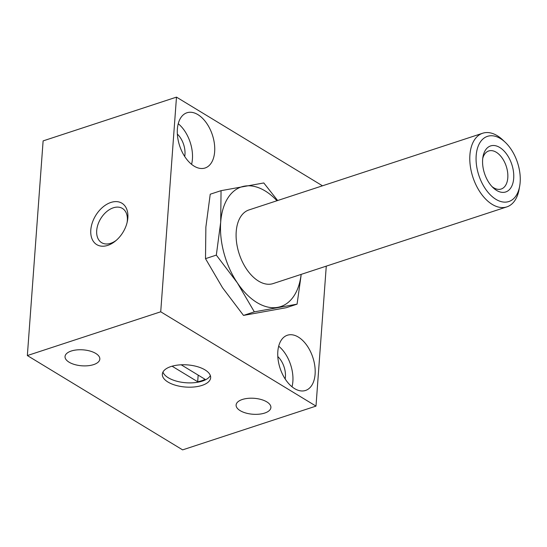 <?xml version="1.0" encoding="UTF-8"?>
<svg xmlns="http://www.w3.org/2000/svg" width="547" height="547" viewBox="0 0 547 547"><rect width="100%" height="100%" fill="white"/><g stroke="black" fill="none" stroke-linecap="round" stroke-linejoin="round"><path stroke-width="0.82" d="M216.325 255.107L237.323 282.826L254.328 311.852L297.069 304.153L286.245 307.708L243.504 315.407L222.506 287.688L205.501 258.663L205.87 227.094L210.233 194.212L221.056 190.664L220.687 222.232L216.325 255.107L205.501 258.663M242.328 399.488A17.442 8 4.2 0 1 261.131 399.508A17.442 8 4.2 0 1 270.895 407.556A17.442 8 4.2 0 1 252.919 414.25A17.442 8 4.2 0 1 236.113 404.999A17.442 8 4.2 0 1 242.328 399.488M71.254 351.03A17.442 8 4.2 0 1 90.057 351.058A17.442 8 4.2 0 1 99.828 359.099A17.442 8 4.2 0 1 81.845 365.799A17.442 8 4.2 0 1 65.038 356.541A17.442 8 4.2 0 1 71.254 351.03M298.354 337.089A29.066 17.251 71.8 0 0 287.401 335.229A29.066 17.251 71.8 0 0 280.078 368.227A29.066 17.251 71.8 0 0 305.527 390.469A29.066 17.251 71.8 0 0 314.812 365.957A29.066 17.251 71.8 0 0 298.354 337.089M194.123 166.144A29.066 17.251 -108.2 0 1 177.672 137.27A29.066 17.251 -108.2 0 1 186.951 112.764A29.066 17.251 -108.2 0 1 212.407 135.006A29.066 17.251 -108.2 0 1 205.084 167.997A29.066 17.251 -108.2 0 1 194.123 166.144M160.722 311.79L315.995 406.106L182.623 449.873L27.35 355.557L160.722 311.79L176.483 97.127L322.484 185.809M326.272 266.143L315.995 406.106M176.483 97.127L43.117 140.894L27.35 355.557M107.752 245.377A24.225 16.02 -58.7 0 0 115.472 241.008A24.225 16.02 -58.7 0 0 127.335 221.48A24.225 16.02 -58.7 0 0 112.949 201.905A24.225 16.02 -58.7 0 0 90.918 228.79A24.225 16.02 -58.7 0 0 107.752 245.377M170.965 366.538A24.225 11.111 4.2 0 1 197.077 366.572A24.225 11.111 4.2 0 1 210.65 377.745A24.225 11.111 4.2 0 1 185.679 387.05A24.225 11.111 4.2 0 1 162.336 374.196A24.225 11.111 4.2 0 1 170.965 366.538M178.24 123.731A29.066 17.251 -108.2 0 1 191.566 164.326M177.358 134.097A17.442 10.352 -108.2 0 1 184.708 156.497M292.009 386.791A29.066 17.251 71.8 0 0 278.69 346.196M285.158 378.968A17.442 10.352 71.8 0 0 277.808 356.562M127.089 222.561A20.027 13.244 -58.7 0 0 122.412 208.428A20.027 13.244 -58.7 0 0 100.696 218.67A20.027 13.244 -58.7 0 0 101.619 242.663A20.027 13.244 -58.7 0 0 110.713 243.292A20.027 13.244 -58.7 0 0 116.32 240.29M162.951 372.083A24.225 11.111 -175.8 0 0 178.384 381.621A24.225 11.111 -175.8 0 0 202.335 381.109A24.225 11.111 -175.8 0 0 210.349 375.563M181.194 364.801L205.091 379.317A23.254 10.666 -175.8 0 1 197.679 381.744L172.079 366.196M197.679 381.744L198.171 375.112M297.069 304.153L301.076 275.592M254.328 311.852L243.504 315.407M277.644 200.523L263.798 182.958L221.056 190.664M495.931 199.34A34.297 20.355 -108.2 0 1 476.56 152.292A34.297 20.355 -108.2 0 1 505.202 142.247A34.297 20.355 -108.2 0 1 519.65 186.274A34.297 20.355 -108.2 0 1 495.931 199.34M496.587 190.411A24.225 14.372 -108.2 0 1 493.196 187.792A24.225 14.372 -108.2 0 1 482.994 156.702A24.225 14.372 -108.2 0 1 501.134 148.415A24.225 14.372 -108.2 0 1 513.606 179.334A24.225 14.372 -108.2 0 1 496.587 190.411M519.65 186.274L519.035 189.652A38.755 23.001 -108.2 0 1 506.843 206.882A38.755 23.001 -108.2 0 1 492.238 204.407A38.755 23.001 -108.2 0 1 470.29 165.912A38.755 23.001 -108.2 0 1 482.673 133.236A38.755 23.001 -108.2 0 1 502.707 139.895L505.202 142.247M506.843 206.882L273.144 283.578A38.755 23.001 -108.2 0 1 258.54 281.096A38.755 23.001 -108.2 0 1 236.598 242.601A38.755 23.001 -108.2 0 1 248.974 209.932L482.673 133.236M301.137 274.389A62.98 37.374 -108.2 0 1 277.698 307.346A62.98 37.374 -108.2 0 1 237.323 282.826A62.98 37.374 -108.2 0 1 220.687 222.232A62.98 37.374 -108.2 0 1 244.427 186.158A62.98 37.374 -108.2 0 1 276.967 200.742M482.741 158.404A20.027 11.884 -108.2 0 1 488.71 150.965A20.027 11.884 -108.2 0 1 506.248 166.288A20.027 11.884 -108.2 0 1 501.202 189.023A20.027 11.884 -108.2 0 1 493.654 187.744A20.027 11.884 -108.2 0 1 491.985 186.568"/></g></svg>
